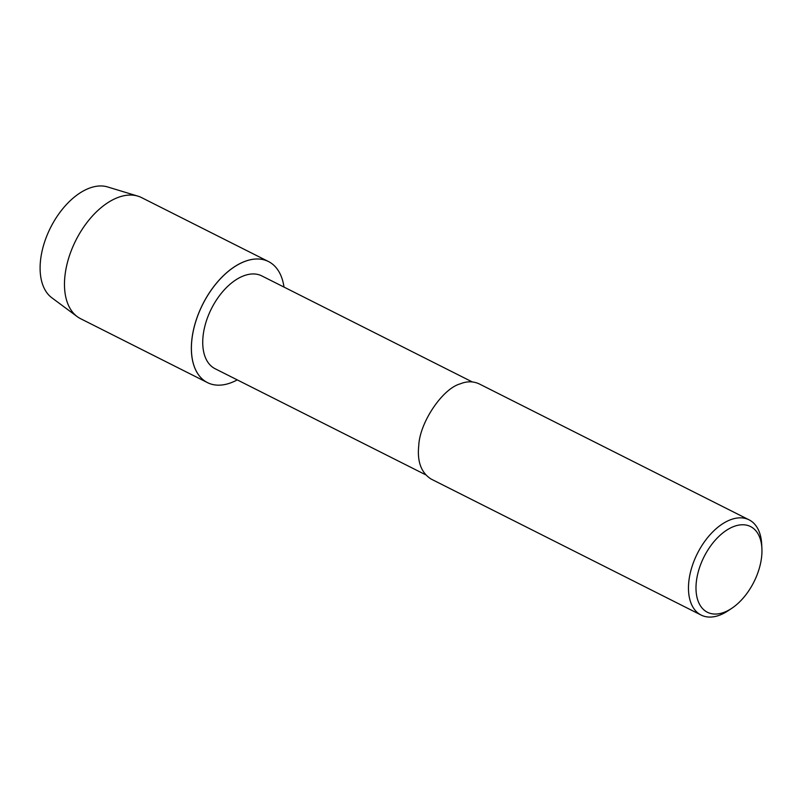<?xml version="1.0" encoding="UTF-8"?>
<svg xmlns="http://www.w3.org/2000/svg" width="802" height="802" viewBox="0 0 802 802"><rect width="100%" height="100%" fill="white"/><g stroke="black" fill="none" stroke-linecap="round" stroke-linejoin="round"><path stroke-width="1.2" d="M425.481 474.704L215.066 368.709A51.95 30.245 -63.3 0 1 211.427 308.7A51.95 30.245 -63.3 0 1 261.813 275.908L472.228 381.902M237.252 379.887A67.789 39.458 -63.3 0 1 231.517 382.554A67.789 39.458 -63.3 0 1 207.487 382.624A67.789 39.458 -63.3 0 1 202.746 304.329A67.789 39.458 -63.3 0 1 268.48 261.542A67.789 39.458 -63.3 0 1 283.998 287.086M731.765 608.317A47.98 27.93 -63.3 0 1 724.396 612.207A47.98 27.93 -63.3 0 1 696.076 584.929A47.98 27.93 -63.3 0 1 729.198 528.658A47.98 27.93 -63.3 0 1 761.9 548.498A47.98 27.93 -63.3 0 1 731.765 608.317L728.196 610.693A53.303 31.027 -63.3 0 1 720.026 615.014A53.303 31.027 -63.3 0 1 701.118 615.064L431.075 479.035C421.15 472.669 417.05 461.511 418.764 445.571C419.657 422.674 442.413 388.739 460.147 383.877C466.794 381.161 473.1 381.14 479.045 383.817L749.088 519.846A53.303 31.027 -63.3 0 1 761.689 544.227L761.9 548.488M701.118 615.064A53.303 31.027 -63.3 0 1 697.389 553.5A53.303 31.027 -63.3 0 1 749.088 519.846M268.439 261.522A67.789 39.458 -63.3 0 0 202.705 304.309A67.789 39.458 -63.3 0 0 207.447 382.604L207.487 382.624A67.789 39.458 -63.3 0 1 207.447 382.604A67.789 39.458 -63.3 0 1 202.705 304.309A67.789 39.458 -63.3 0 1 268.439 261.522A67.789 39.458 -63.3 0 1 268.459 261.532L141.563 197.603A67.789 39.458 -63.3 0 0 137.844 196.119L107.598 186.946M207.447 382.604L80.571 318.685A67.789 39.458 -63.3 0 1 77.172 316.589A67.789 39.458 -63.3 0 1 75.819 240.399A67.789 39.458 -63.3 0 1 137.844 196.119M77.172 316.6L51.789 297.743A62.345 36.291 -63.3 0 1 50.536 227.668A62.345 36.291 -63.3 0 1 107.578 186.936"/></g></svg>
